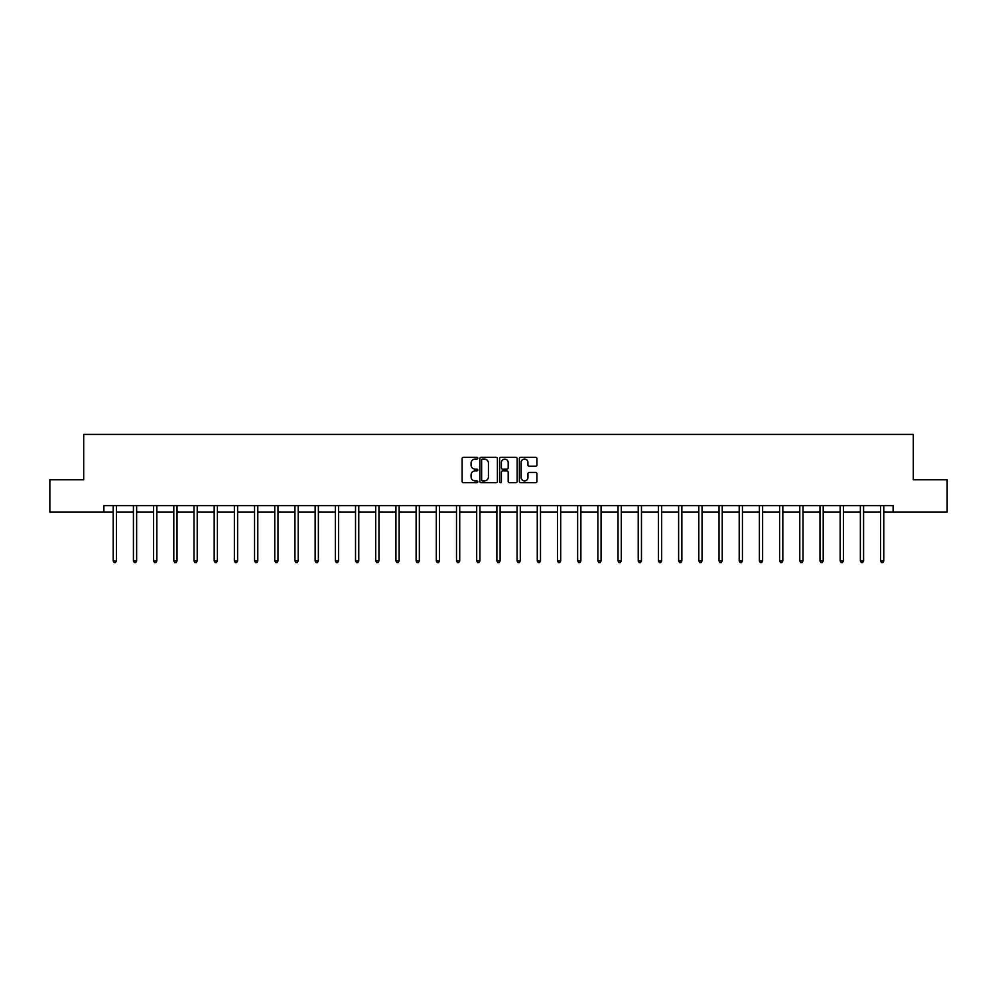 <?xml version="1.0" encoding="UTF-8"?>
<svg xmlns="http://www.w3.org/2000/svg" width="997" height="997" viewBox="0 0 997 997"><rect width="100%" height="100%" fill="white"/><g stroke="black" fill="none" stroke-linecap="round" stroke-linejoin="round"><path stroke-width="1.5" d="M477.787 458.196A0.885 0.885 0 0 0 476.902 457.299L463.406 457.299A1.271 1.271 0 0 0 462.134 458.57L462.134 481.439A1.271 1.271 0 0 0 463.406 482.71L476.902 482.71A0.885 0.885 0 0 0 477.787 481.825A0.885 0.885 0 0 0 476.902 480.94L475.158 480.94A4.063 4.063 0 0 1 471.083 476.865L471.083 474.971A4.063 4.063 0 0 1 475.158 470.896L476.902 470.896A0.885 0.885 0 0 0 477.787 470.011A0.885 0.885 0 0 0 476.902 469.126L475.158 469.126A4.063 4.063 0 0 1 471.083 465.051L471.083 463.144A4.063 4.063 0 0 1 475.158 459.081L476.902 459.081A0.885 0.885 0 0 0 477.787 458.196M535.638 466.26A1.271 1.271 0 0 0 536.897 464.988L536.897 458.57A1.271 1.271 0 0 0 535.638 457.299L520.646 457.299A1.271 1.271 0 0 0 519.375 458.57L519.375 481.439A1.271 1.271 0 0 0 520.646 482.71L535.638 482.71A1.271 1.271 0 0 0 536.897 481.439L536.897 473.7A1.271 1.271 0 0 0 535.638 472.428L529.22 472.428A1.271 1.271 0 0 0 527.949 473.7L527.949 477.538A3.402 3.402 0 0 1 524.547 480.94A3.402 3.402 0 0 1 521.144 477.538L521.144 462.483A3.402 3.402 0 0 1 524.547 459.081A3.402 3.402 0 0 1 527.949 462.483L527.949 464.988A1.271 1.271 0 0 0 529.22 466.26L535.638 466.26M103.887 512.084L49.85 512.084L49.85 479.719L83.698 479.719L83.698 434.418L913.302 434.418L913.302 479.719L947.15 479.719L947.15 512.084L893.113 512.084L893.113 505.604L103.887 505.604L103.887 512.084L113.209 512.084M497.391 458.57A1.271 1.271 0 0 0 496.12 457.299L481.127 457.299A1.271 1.271 0 0 0 479.856 458.57L479.856 481.439A1.271 1.271 0 0 0 481.127 482.71L496.12 482.71A1.271 1.271 0 0 0 497.391 481.439L497.391 458.57M500.88 457.299L515.873 457.299A1.271 1.271 0 0 1 517.144 458.57L517.144 481.439A1.271 1.271 0 0 1 515.873 482.71L509.455 482.71A1.271 1.271 0 0 1 508.183 481.439L508.183 472.167A1.271 1.271 0 0 0 506.912 470.896L502.662 470.896A1.271 1.271 0 0 0 501.391 472.167L501.391 481.825A0.885 0.885 0 0 1 500.506 482.71A0.885 0.885 0 0 1 499.609 481.825L499.609 458.57A1.271 1.271 0 0 1 500.88 457.299M116.45 512.084L133.411 512.084M136.639 512.084L153.6 512.084M156.841 512.084L173.79 512.084M177.03 512.084L193.979 512.084M197.219 512.084L214.181 512.084M217.408 512.084L234.37 512.084M237.61 512.084L254.559 512.084M257.799 512.084L274.761 512.084M277.989 512.084L294.95 512.084M298.19 512.084L315.139 512.084M318.379 512.084L335.341 512.084M338.569 512.084L355.53 512.084M358.77 512.084L375.719 512.084M378.96 512.084L395.921 512.084M399.149 512.084L416.11 512.084M419.351 512.084L436.3 512.084M439.54 512.084L456.501 512.084M459.729 512.084L476.691 512.084M479.931 512.084L496.88 512.084M500.12 512.084L517.069 512.084M520.309 512.084L537.271 512.084M540.499 512.084L557.46 512.084M560.7 512.084L577.649 512.084M580.89 512.084L597.851 512.084M601.079 512.084L618.04 512.084M621.281 512.084L638.23 512.084M641.47 512.084L658.431 512.084M661.659 512.084L678.621 512.084M681.861 512.084L698.81 512.084M702.05 512.084L719.011 512.084M722.239 512.084L739.201 512.084M742.441 512.084L759.39 512.084M762.63 512.084L779.592 512.084M782.819 512.084L799.781 512.084M803.021 512.084L819.97 512.084M823.21 512.084L840.159 512.084M843.4 512.084L860.361 512.084M863.589 512.084L880.55 512.084M883.791 512.084L893.113 512.084M482.523 459.081A0.885 0.885 0 0 0 481.638 459.966L481.638 480.043A0.885 0.885 0 0 0 482.523 480.94L484.368 480.94A4.063 4.063 0 0 0 488.43 476.865L488.43 463.144A4.063 4.063 0 0 0 484.368 459.081L482.523 459.081M508.183 462.546A3.402 3.402 0 0 0 504.794 459.143A3.402 3.402 0 0 0 501.391 462.546L501.391 467.855A1.271 1.271 0 0 0 502.662 469.126L506.912 469.126A1.271 1.271 0 0 0 508.183 467.855L508.183 462.546M116.624 505.604L116.537 505.791A1.296 1.296 0 0 0 116.45 506.277L116.45 560.9L113.209 560.9L113.209 506.277A1.296 1.296 0 0 0 113.122 505.791L113.047 505.604M116.45 560.9L115.478 562.582L114.181 562.582L113.209 560.9M136.813 505.604L136.739 505.791A1.296 1.296 0 0 0 136.639 506.277L136.639 560.9L133.411 560.9L133.411 506.277A1.296 1.296 0 0 0 133.311 505.791L133.237 505.604M136.639 560.9L135.667 562.582L134.371 562.582L133.411 560.9M157.003 505.604L156.928 505.791A1.296 1.296 0 0 0 156.841 506.277L156.841 560.9L153.6 560.9L153.6 506.277A1.296 1.296 0 0 0 153.501 505.791L153.426 505.604M156.841 560.9L155.868 562.582L154.572 562.582L153.6 560.9M177.192 505.604L177.117 505.791A1.296 1.296 0 0 0 177.03 506.277L177.03 560.9L173.79 560.9L173.79 506.277A1.296 1.296 0 0 0 173.702 505.791L173.628 505.604M177.03 560.9L176.058 562.582L174.762 562.582L173.79 560.9M197.394 505.604L197.319 505.791A1.296 1.296 0 0 0 197.219 506.277L197.219 560.9L193.979 560.9L193.979 506.277A1.296 1.296 0 0 0 193.892 505.791L193.817 505.604M197.219 560.9L196.247 562.582L194.951 562.582L193.979 560.9M217.583 505.604L217.508 505.791A1.296 1.296 0 0 0 217.408 506.277L217.408 560.9L214.181 560.9L214.181 506.277A1.296 1.296 0 0 0 214.081 505.791L214.006 505.604M217.408 560.9L216.449 562.582L215.153 562.582L214.181 560.9M237.772 505.604L237.697 505.791A1.296 1.296 0 0 0 237.61 506.277L237.61 560.9L234.37 560.9L234.37 506.277A1.296 1.296 0 0 0 234.283 505.791L234.195 505.604M237.61 560.9L236.638 562.582L235.342 562.582L234.37 560.9M257.974 505.604L257.899 505.791A1.296 1.296 0 0 0 257.799 506.277L257.799 560.9L254.559 560.9L254.559 506.277A1.296 1.296 0 0 0 254.472 505.791L254.397 505.604M257.799 560.9L256.827 562.582L255.531 562.582L254.559 560.9M278.163 505.604L278.088 505.791A1.296 1.296 0 0 0 277.989 506.277L277.989 560.9L274.761 560.9L274.761 506.277A1.296 1.296 0 0 0 274.661 505.791L274.586 505.604M277.989 560.9L277.029 562.582L275.733 562.582L274.761 560.9M298.352 505.604L298.277 505.791A1.296 1.296 0 0 0 298.19 506.277L298.19 560.9L294.95 560.9L294.95 506.277A1.296 1.296 0 0 0 294.863 505.791L294.776 505.604M298.19 560.9L297.218 562.582L295.922 562.582L294.95 560.9M318.554 505.604L318.479 505.791A1.296 1.296 0 0 0 318.379 506.277L318.379 560.9L315.139 560.9L315.139 506.277A1.296 1.296 0 0 0 315.052 505.791L314.977 505.604M318.379 560.9L317.407 562.582L316.111 562.582L315.139 560.9M338.743 505.604L338.668 505.791A1.296 1.296 0 0 0 338.569 506.277L338.569 560.9L335.341 560.9L335.341 506.277A1.296 1.296 0 0 0 335.241 505.791L335.166 505.604M338.569 560.9L337.597 562.582L336.313 562.582L335.341 560.9M358.932 505.604L358.858 505.791A1.296 1.296 0 0 0 358.77 506.277L358.77 560.9L355.53 560.9L355.53 506.277A1.296 1.296 0 0 0 355.43 505.791L355.356 505.604M358.77 560.9L357.798 562.582L356.502 562.582L355.53 560.9M379.134 505.604L379.047 505.791A1.296 1.296 0 0 0 378.96 506.277L378.96 560.9L375.719 560.9L375.719 506.277A1.296 1.296 0 0 0 375.632 505.791L375.557 505.604M378.96 560.9L377.988 562.582L376.692 562.582L375.719 560.9M399.323 505.604L399.249 505.791A1.296 1.296 0 0 0 399.149 506.277L399.149 560.9L395.921 560.9L395.921 506.277A1.296 1.296 0 0 0 395.821 505.791L395.747 505.604M399.149 560.9L398.177 562.582L396.893 562.582L395.921 560.9M419.513 505.604L419.438 505.791A1.296 1.296 0 0 0 419.351 506.277L419.351 560.9L416.11 560.9L416.11 506.277A1.296 1.296 0 0 0 416.011 505.791L415.936 505.604M419.351 560.9L418.379 562.582L417.082 562.582L416.11 560.9M439.714 505.604L439.627 505.791A1.296 1.296 0 0 0 439.54 506.277L439.54 560.9L436.3 560.9L436.3 506.277A1.296 1.296 0 0 0 436.212 505.791L436.138 505.604M439.54 560.9L438.568 562.582L437.272 562.582L436.3 560.9M459.904 505.604L459.829 505.791A1.296 1.296 0 0 0 459.729 506.277L459.729 560.9L456.501 560.9L456.501 506.277A1.296 1.296 0 0 0 456.402 505.791L456.327 505.604M459.729 560.9L458.757 562.582L457.461 562.582L456.501 560.9M480.093 505.604L480.018 505.791A1.296 1.296 0 0 0 479.931 506.277L479.931 560.9L476.691 560.9L476.691 506.277A1.296 1.296 0 0 0 476.591 505.791L476.516 505.604M479.931 560.9L478.959 562.582L477.663 562.582L476.691 560.9M500.282 505.604L500.207 505.791A1.296 1.296 0 0 0 500.12 506.277L500.12 560.9L496.88 560.9L496.88 506.277A1.296 1.296 0 0 0 496.793 505.791L496.718 505.604M500.12 560.9L499.148 562.582L497.852 562.582L496.88 560.9M520.484 505.604L520.409 505.791A1.296 1.296 0 0 0 520.309 506.277L520.309 560.9L517.069 560.9L517.069 506.277A1.296 1.296 0 0 0 516.982 505.791L516.907 505.604M520.309 560.9L519.337 562.582L518.041 562.582L517.069 560.9M540.673 505.604L540.598 505.791A1.296 1.296 0 0 0 540.499 506.277L540.499 560.9L537.271 560.9L537.271 506.277A1.296 1.296 0 0 0 537.171 505.791L537.096 505.604M540.499 560.9L539.539 562.582L538.243 562.582L537.271 560.9M560.862 505.604L560.788 505.791A1.296 1.296 0 0 0 560.7 506.277L560.7 560.9L557.46 560.9L557.46 506.277A1.296 1.296 0 0 0 557.373 505.791L557.286 505.604M560.7 560.9L559.728 562.582L558.432 562.582L557.46 560.9M581.064 505.604L580.989 505.791A1.296 1.296 0 0 0 580.89 506.277L580.89 560.9L577.649 560.9L577.649 506.277A1.296 1.296 0 0 0 577.562 505.791L577.487 505.604M580.89 560.9L579.918 562.582L578.621 562.582L577.649 560.9M601.253 505.604L601.179 505.791A1.296 1.296 0 0 0 601.079 506.277L601.079 560.9L597.851 560.9L597.851 506.277A1.296 1.296 0 0 0 597.751 505.791L597.677 505.604M601.079 560.9L600.107 562.582L598.823 562.582L597.851 560.9M621.443 505.604L621.368 505.791A1.296 1.296 0 0 0 621.281 506.277L621.281 560.9L618.04 560.9L618.04 506.277A1.296 1.296 0 0 0 617.953 505.791L617.866 505.604M621.281 560.9L620.308 562.582L619.012 562.582L618.04 560.9M641.644 505.604L641.569 505.791A1.296 1.296 0 0 0 641.47 506.277L641.47 560.9L638.23 560.9L638.23 506.277A1.296 1.296 0 0 0 638.142 505.791L638.068 505.604M641.47 560.9L640.498 562.582L639.202 562.582L638.23 560.9M661.834 505.604L661.759 505.791A1.296 1.296 0 0 0 661.659 506.277L661.659 560.9L658.431 560.9L658.431 506.277A1.296 1.296 0 0 0 658.332 505.791L658.257 505.604M661.659 560.9L660.687 562.582L659.403 562.582L658.431 560.9M682.023 505.604L681.948 505.791A1.296 1.296 0 0 0 681.861 506.277L681.861 560.9L678.621 560.9L678.621 506.277A1.296 1.296 0 0 0 678.521 505.791L678.446 505.604M681.861 560.9L680.889 562.582L679.593 562.582L678.621 560.9M702.224 505.604L702.137 505.791A1.296 1.296 0 0 0 702.05 506.277L702.05 560.9L698.81 560.9L698.81 506.277A1.296 1.296 0 0 0 698.723 505.791L698.648 505.604M702.05 560.9L701.078 562.582L699.782 562.582L698.81 560.9M722.414 505.604L722.339 505.791A1.296 1.296 0 0 0 722.239 506.277L722.239 560.9L719.011 560.9L719.011 506.277A1.296 1.296 0 0 0 718.912 505.791L718.837 505.604M722.239 560.9L721.267 562.582L719.971 562.582L719.011 560.9M742.603 505.604L742.528 505.791A1.296 1.296 0 0 0 742.441 506.277L742.441 560.9L739.201 560.9L739.201 506.277A1.296 1.296 0 0 0 739.101 505.791L739.026 505.604M742.441 560.9L741.469 562.582L740.173 562.582L739.201 560.9M762.805 505.604L762.717 505.791A1.296 1.296 0 0 0 762.63 506.277L762.63 560.9L759.39 560.9L759.39 506.277A1.296 1.296 0 0 0 759.303 505.791L759.228 505.604M762.63 560.9L761.658 562.582L760.362 562.582L759.39 560.9M782.994 505.604L782.919 505.791A1.296 1.296 0 0 0 782.819 506.277L782.819 560.9L779.592 560.9L779.592 506.277A1.296 1.296 0 0 0 779.492 505.791L779.417 505.604M782.819 560.9L781.847 562.582L780.551 562.582L779.592 560.9M803.183 505.604L803.108 505.791A1.296 1.296 0 0 0 803.021 506.277L803.021 560.9L799.781 560.9L799.781 506.277A1.296 1.296 0 0 0 799.681 505.791L799.606 505.604M803.021 560.9L802.049 562.582L800.753 562.582L799.781 560.9M823.372 505.604L823.298 505.791A1.296 1.296 0 0 0 823.21 506.277L823.21 560.9L819.97 560.9L819.97 506.277A1.296 1.296 0 0 0 819.883 505.791L819.808 505.604M823.21 560.9L822.238 562.582L820.942 562.582L819.97 560.9M843.574 505.604L843.499 505.791A1.296 1.296 0 0 0 843.4 506.277L843.4 560.9L840.159 560.9L840.159 506.277A1.296 1.296 0 0 0 840.072 505.791L839.997 505.604M843.4 560.9L842.428 562.582L841.132 562.582L840.159 560.9M863.763 505.604L863.689 505.791A1.296 1.296 0 0 0 863.589 506.277L863.589 560.9L860.361 560.9L860.361 506.277A1.296 1.296 0 0 0 860.261 505.791L860.187 505.604M863.589 560.9L862.629 562.582L861.333 562.582L860.361 560.9M883.953 505.604L883.878 505.791A1.296 1.296 0 0 0 883.791 506.277L883.791 560.9L880.55 560.9L880.55 506.277A1.296 1.296 0 0 0 880.463 505.791L880.376 505.604M883.791 560.9L882.819 562.582L881.522 562.582L880.55 560.9"/></g></svg>
